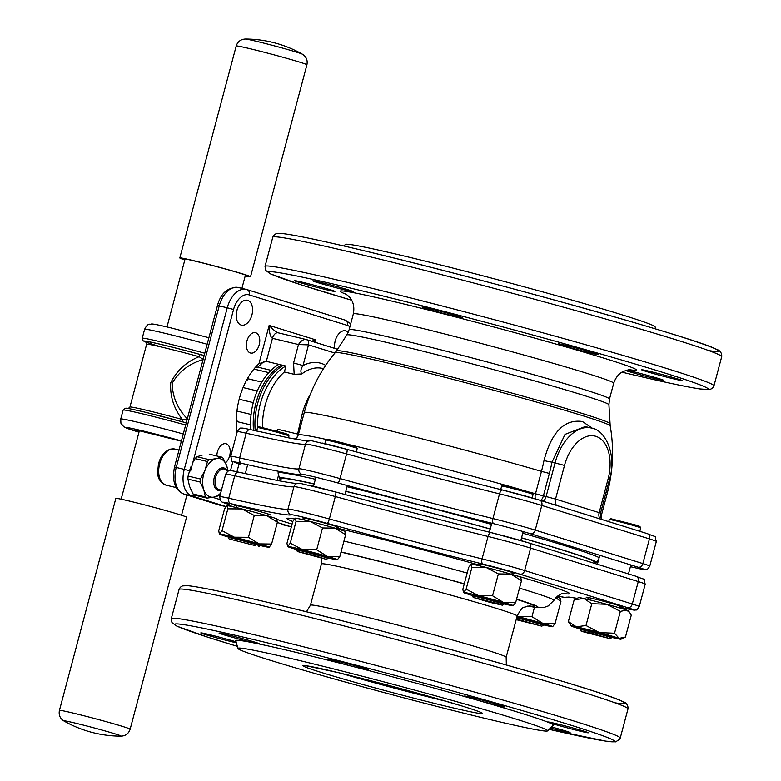 <?xml version="1.0" encoding="UTF-8"?>
<svg xmlns="http://www.w3.org/2000/svg" width="781" height="781" viewBox="0 0 781 781"><rect width="100%" height="100%" fill="white"/><g stroke="black" fill="none" stroke-linecap="round" stroke-linejoin="round"><path stroke-width="1.17" d="M257.554 390.295L256.812 392.033M251.238 413.12L250.984 415.375M264.115 361.281L257.798 367.138L255.309 367.431M237.063 420.588L236.321 420.412M271.027 370.311L257.798 367.138M268.791 372.615L253.932 369.052M247.841 379.937L246.835 379.693M256.929 390.881L243.076 387.561M253.269 402.625L239.171 399.247M250.681 414.35L236.936 411.05M203.431 359.494C189.617 363.38 179.21 371.268 172.21 383.168C172.386 396.816 177.512 408.785 187.577 419.094M161.189 346.94A48.773 1.572 14.9 0 1 163.522 345.046A48.773 1.572 14.9 0 1 200.102 354.457L199.126 356.683A46.46 1.494 -165.1 0 0 164.283 347.711A46.46 1.494 -165.1 0 0 146.643 344.245L145.842 341.902M182.119 421.711L182.403 419.495C173.772 408.483 169.887 396.231 170.746 382.749C176.799 370.555 186.259 361.867 199.126 356.683L203.245 359.397M200.102 354.457L203.372 355.316A49.935 1.601 -165.1 0 0 162.839 344.841A49.935 1.601 -165.1 0 0 146.223 342.254L142.894 340.623L142.22 338.261A52.259 1.679 14.9 0 1 162.067 342.166A52.259 1.679 14.9 0 1 204.778 353.217M146.643 344.245L129.929 407.057A46.46 1.494 14.9 0 1 147.57 410.533A46.46 1.494 14.9 0 1 182.403 419.495L187.362 419.104M186.327 422.541A2.323 1.386 -75 0 1 185.595 422.658L185.468 422.619A2.323 1.289 103.7 0 0 186.376 422.365M185.605 422.658L144.875 412.124C120.625 406.51 127.196 408.639 124.872 408.336L123.125 410.054L120.733 419.026A52.259 1.679 14.9 0 1 140.58 422.931A52.259 1.679 14.9 0 1 183.281 433.982M204.066 355.863A2.323 1.386 102 0 0 203.49 355.345L203.372 355.316A2.323 1.289 103.7 0 1 204.017 356.068M283.239 365.391A51.624 31.67 103.5 0 0 264.193 386.536A51.624 31.67 103.5 0 0 255.231 430.731M285.866 366.016A51.624 31.67 103.5 0 0 266.819 387.161A51.624 31.67 103.5 0 0 257.603 427.578A16.255 0.527 -165.1 0 0 257.564 427.607L256.646 431.044M253.532 430.341A51.624 31.67 -76.5 0 1 281.541 364.981M250.906 429.745A51.624 31.67 -76.5 0 1 278.915 364.356M120.909 736.141A29.668 0.957 -165.1 0 0 106.929 731.446A29.668 0.957 -165.1 0 0 67.713 721.38A29.668 0.957 -165.1 0 0 63.993 721A116.135 116.135 0 0 0 120.909 736.141C125.556 735.946 128.631 733.623 130.144 729.19A36.58 1.171 -165.1 0 0 104.156 721.097A36.58 1.171 -165.1 0 0 64.247 711.052A36.58 1.171 -165.1 0 0 59.434 710.378C58.536 714.976 60.059 718.52 63.993 721M130.144 729.19L186.542 517.237A36.58 1.171 -165.1 0 0 160.554 509.144A36.58 1.171 -165.1 0 0 120.645 499.098A36.58 1.171 -165.1 0 0 115.832 498.424L59.434 710.378M245.449 39.05A29.668 0.957 14.9 0 1 265.149 43.472A29.668 0.957 14.9 0 1 301.183 53.694A29.668 0.957 14.9 0 1 302.354 54.192A116.135 116.135 0 0 0 245.449 39.05C240.802 39.245 237.717 41.569 236.213 46.001A36.58 1.171 14.9 0 1 266.272 52.796A36.58 1.171 14.9 0 1 305.244 63.993A36.58 1.171 14.9 0 1 306.913 64.813C307.812 60.215 306.289 56.671 302.354 54.192M184.824 259.917A36.58 1.171 14.9 0 1 181.485 258.784A36.58 1.171 14.9 0 1 179.815 257.955A36.58 1.171 14.9 0 1 209.874 264.749A36.58 1.171 14.9 0 1 248.846 275.947A36.58 1.171 14.9 0 1 250.525 276.767A36.58 1.171 14.9 0 1 245.205 275.986M184.872 259.731A33.817 1.084 14.9 0 1 184.033 259.429A33.817 1.084 14.9 0 1 182.5 258.648A33.817 1.084 14.9 0 1 210.577 265.023A33.817 1.084 14.9 0 1 246.298 275.293A33.817 1.084 14.9 0 1 247.85 276.035A33.817 1.084 14.9 0 1 245.254 275.8M543.508 624.331A16.596 0.537 -165.1 0 0 543.859 624.312A16.596 0.537 -165.1 0 0 521.444 617.839A16.596 0.537 -165.1 0 0 516.954 616.746M543.371 624.849A25.812 0.83 -165.1 0 0 552.606 626.733A25.812 0.83 -165.1 0 0 552.733 626.713A25.812 0.83 -165.1 0 0 542.678 623.306A25.812 0.83 -165.1 0 0 517.901 616.619A25.812 0.83 -165.1 0 0 517.042 616.404M556.58 596.977A25.812 0.83 14.9 0 1 560.27 598.383L560.475 598.666M560.123 598.471L560.914 601.614L555.896 597.66M552.606 626.733L555.096 623.472L560.914 601.614M555.096 623.472L542.678 623.306L531.959 616.726L534.487 607.227M531.959 616.726L517.051 616.394M328.225 557.409A16.596 0.537 -165.1 0 0 328.576 557.39A16.596 0.537 -165.1 0 0 306.162 550.927A16.596 0.537 -165.1 0 0 296.507 548.858A16.596 0.537 -165.1 0 0 296.8 549.043M328.088 557.927A25.812 0.83 -165.1 0 0 337.324 559.811A25.812 0.83 -165.1 0 0 337.46 559.792A25.812 0.83 -165.1 0 0 327.395 556.384A25.812 0.83 -165.1 0 0 302.618 549.697A25.812 0.83 -165.1 0 0 287.759 546.436A25.812 0.83 -165.1 0 0 287.613 546.524A25.812 0.83 -165.1 0 0 296.663 549.57M295.13 518.213A25.812 0.83 14.9 0 1 295.15 518.193A25.812 0.83 14.9 0 1 295.286 518.174A25.812 0.83 14.9 0 1 310.135 521.435A25.812 0.83 14.9 0 1 334.922 528.122A25.812 0.83 14.9 0 1 344.997 531.461L345.202 531.754M337.324 559.811L339.823 556.55L327.395 556.384L316.686 549.804L302.618 549.697L290.259 543.176L296.077 521.327L295.15 518.193M295.286 518.174L292.787 521.435L286.969 543.293L287.613 546.524M290.259 543.176L287.759 546.436M344.841 531.549L345.632 534.692L334.922 528.122L322.494 527.956L310.135 521.435L296.077 521.327M339.823 556.55L345.632 534.692M316.686 549.804L322.494 527.956M611.738 636.827A16.596 0.537 -165.1 0 0 612.089 636.808A16.596 0.537 -165.1 0 0 598.207 632.571A16.596 0.537 -165.1 0 0 580.019 628.275A16.596 0.537 -165.1 0 0 580.312 628.471M580.176 628.988A25.812 0.83 14.9 0 1 572.961 626.733A25.812 0.83 -165.1 0 1 571.116 625.942L568.363 621.617L574.181 599.769L578.653 597.621A25.812 0.83 14.9 0 1 583.846 598.51A25.812 0.83 14.9 0 1 606.935 604.328A25.812 0.83 14.9 0 1 626.655 610.088A25.812 0.83 14.9 0 1 628.5 610.879L629.818 612.734L626.655 610.088L620.348 611.386L606.935 604.328L591.813 603.674L583.846 598.51L574.181 599.769M611.601 637.345A25.812 0.83 -165.1 0 0 615.779 638.311A25.812 0.83 -165.1 0 0 620.963 639.209A25.812 0.83 -165.1 0 0 619.138 638.36A25.812 0.83 -165.1 0 0 599.408 632.59A25.812 0.83 -165.1 0 0 576.329 626.782A25.812 0.83 -165.1 0 0 571.116 625.942M629.818 612.734L631.263 615.203L625.444 637.062L619.138 638.36L614.53 633.245L599.408 632.59L585.994 625.522L591.813 603.674M585.994 625.522L576.329 626.782L568.363 621.617M614.53 633.245L620.348 611.386M504.096 603.371A16.596 0.537 -165.1 0 0 504.448 603.352A16.596 0.537 -165.1 0 0 482.033 596.879A16.596 0.537 -165.1 0 0 472.378 594.819A16.596 0.537 -165.1 0 0 472.671 595.005M503.96 603.889A25.812 0.83 -165.1 0 0 513.195 605.773A25.812 0.83 -165.1 0 0 513.332 605.744A25.812 0.83 -165.1 0 0 503.267 602.346A25.812 0.83 -165.1 0 0 478.489 595.659A25.812 0.83 -165.1 0 0 463.631 592.398A25.812 0.83 -165.1 0 0 463.475 592.486A25.812 0.83 -165.1 0 0 472.534 595.532M513.195 605.773L515.685 602.512L503.267 602.346L492.547 595.766L478.489 595.659L466.13 589.138L471.939 567.289L471.011 564.155A25.812 0.83 14.9 0 1 471.011 564.155A25.812 0.83 14.9 0 1 471.148 564.136A25.812 0.83 14.9 0 1 486.007 567.397A25.812 0.83 14.9 0 1 510.784 574.084A25.812 0.83 14.9 0 1 520.868 577.423L521.073 577.706M471.148 564.136L468.649 567.397L462.84 589.255L463.475 592.486M466.13 589.138L463.631 592.398M520.712 577.501L521.503 580.654L510.784 574.084L498.366 573.918L486.007 567.397L471.939 567.289M515.685 602.512L521.503 580.654M492.547 595.766L498.366 573.918M259.995 544.913A16.596 0.537 -165.1 0 0 260.346 544.894A16.596 0.537 -165.1 0 0 237.932 538.421A16.596 0.537 -165.1 0 0 228.277 536.362A16.596 0.537 -165.1 0 0 228.569 536.547M259.858 545.431A25.812 0.83 -165.1 0 0 269.094 547.315A25.812 0.83 -165.1 0 0 269.23 547.286A25.812 0.83 -165.1 0 0 259.175 543.888A25.812 0.83 -165.1 0 0 234.388 537.201A25.812 0.83 -165.1 0 0 219.529 533.94A25.812 0.83 -165.1 0 0 219.383 534.028A25.812 0.83 -165.1 0 0 228.433 537.064M226.9 505.707A25.812 0.83 14.9 0 1 226.92 505.697A25.812 0.83 14.9 0 1 227.056 505.678A25.812 0.83 14.9 0 1 241.905 508.939A25.812 0.83 14.9 0 1 266.692 515.616A25.812 0.83 14.9 0 1 276.767 518.965L276.972 519.248M269.094 547.315L271.593 544.045L259.175 543.888L248.456 537.308L234.388 537.201L222.029 530.68L227.847 508.831L226.92 505.697M227.056 505.678L224.557 508.939L218.739 530.787L219.383 534.028M222.029 530.68L219.529 533.94M276.62 519.043L277.411 522.196L266.692 515.616L254.264 515.46L241.905 508.939L227.847 508.831M271.593 544.045L277.411 522.196M248.456 537.308L254.264 515.46M227.466 471.597A10.68 6.551 103.5 0 0 222.507 469.01A10.68 6.551 103.5 0 0 215.058 480.803A10.68 6.551 103.5 0 0 221.228 489.824A10.68 6.551 103.5 0 0 221.56 489.746M221.413 490.273A11.617 7.127 -76.5 0 1 220.457 490.566A11.617 7.127 -76.5 0 1 218.446 490.536A11.617 7.127 -76.5 0 1 213.916 479.173A11.617 7.127 -76.5 0 1 221.853 467.926A11.617 7.127 -76.5 0 1 223.854 467.956A11.617 7.127 -76.5 0 1 227.613 471.499M202.123 455.196L196.988 456.719L209.298 459.667L216.396 458.613A19.74 12.115 -76.5 0 1 226.734 465.925L223.171 458.252A21.946 13.462 103.5 0 0 222.38 457.617A21.946 13.462 103.5 0 0 221.531 457.09L209.22 454.142M220.281 494.558A21.946 13.462 103.5 0 1 219.276 495.535L214.14 497.058A19.74 12.115 -76.5 0 1 207.99 495.808A19.74 12.115 -76.5 0 1 203.792 489.746L200.229 482.062L187.918 479.114L189.529 486.329L193.083 494.002L205.403 496.95L203.792 489.746A19.74 12.115 -76.5 0 1 204.925 470.513L207.482 461.551L195.162 458.603L192.839 462.489M205.403 496.95A21.946 13.462 103.5 0 0 206.204 497.585A21.946 13.462 103.5 0 0 207.043 498.112L194.723 495.164A21.946 13.462 -76.5 0 1 193.083 494.002M220.672 493.065A19.74 12.115 -76.5 0 1 214.14 497.058L207.043 498.112M227.827 471.363A19.74 12.115 -76.5 0 0 226.734 465.925L228.091 471.216M190.652 467.097L188.094 476.068L200.414 479.017L204.925 470.513A19.74 12.115 -76.5 0 1 216.396 458.613L221.531 457.09M209.298 459.667A21.946 13.462 103.5 0 0 207.482 461.551M200.414 479.017A21.946 13.462 103.5 0 0 200.229 482.062M187.918 479.114A21.946 13.462 -76.5 0 1 188.094 476.068M195.162 458.603A21.946 13.462 -76.5 0 1 196.988 456.719M237.024 421.623L250.613 424.874M248.397 378.873L261.801 382.085M237.131 309.608A12.779 7.839 -76.5 0 1 236.741 311.394A12.779 7.839 -76.5 0 1 236.526 312.146M236.916 310.36A12.779 7.839 -76.5 0 1 247.382 300.265A12.779 7.839 -76.5 0 1 251.902 315.026A12.779 7.839 -76.5 0 1 241.427 325.111A12.779 7.839 -76.5 0 1 236.916 310.36M246.933 340.955A10.456 6.414 -76.5 0 1 255.504 332.696A10.456 6.414 -76.5 0 1 259.204 344.772A10.456 6.414 -76.5 0 1 250.633 353.032A10.456 6.414 -76.5 0 1 246.933 340.955M335.4 340.155A12.779 7.839 -76.5 0 1 335.01 341.941A12.779 7.839 -76.5 0 1 334.795 342.693M334.649 348.365A12.779 7.839 -76.5 0 1 335.186 340.906A12.779 7.839 -76.5 0 1 345.651 330.812A12.779 7.839 -76.5 0 1 348.209 332.325M216.825 455.958A10.456 6.414 -76.5 0 1 217.391 452.004A10.456 6.414 -76.5 0 1 225.953 443.745A10.456 6.414 -76.5 0 1 229.653 455.821A10.456 6.414 -76.5 0 1 225.494 462.801M302.462 282.253A20.902 0.674 14.9 0 1 323.764 287.838A20.902 0.674 14.9 0 1 334.932 291.44A20.902 0.674 14.9 0 1 326.995 289.878A20.902 0.674 14.9 0 1 305.693 284.284A20.902 0.674 14.9 0 1 294.525 280.691A20.902 0.674 14.9 0 1 302.462 282.253M320.708 282.41A20.902 0.674 14.9 0 1 342.01 288.004A20.902 0.674 14.9 0 1 353.178 291.596A20.902 0.674 14.9 0 1 345.241 290.034A20.902 0.674 14.9 0 1 323.939 284.44A20.902 0.674 14.9 0 1 312.771 280.848A20.902 0.674 14.9 0 1 320.708 282.41M429.94 308.573A20.902 0.674 14.9 0 1 451.233 314.157A20.902 0.674 14.9 0 1 462.401 317.76A20.902 0.674 14.9 0 1 454.464 316.198A20.902 0.674 14.9 0 1 433.172 310.604A20.902 0.674 14.9 0 1 422.004 307.011A20.902 0.674 14.9 0 1 429.94 308.573M566.166 345.407A20.902 0.674 14.9 0 1 587.458 351.001A20.902 0.674 14.9 0 1 598.627 354.594A20.902 0.674 14.9 0 1 590.69 353.032A20.902 0.674 14.9 0 1 569.398 347.438A20.902 0.674 14.9 0 1 558.23 343.845A20.902 0.674 14.9 0 1 566.166 345.407M649.597 371.336A20.902 0.674 14.9 0 1 670.889 376.93A20.902 0.674 14.9 0 1 682.057 380.523A20.902 0.674 14.9 0 1 674.12 378.961A20.902 0.674 14.9 0 1 652.818 373.377A20.902 0.674 14.9 0 1 641.65 369.774A20.902 0.674 14.9 0 1 649.597 371.336M626.86 370.145A20.902 0.674 14.9 0 1 631.351 371.18A20.902 0.674 14.9 0 1 652.643 376.774A20.902 0.674 14.9 0 1 663.811 380.367A20.902 0.674 14.9 0 1 655.874 378.805A20.902 0.674 14.9 0 1 625.591 370.516M237.121 432.166A55.744 34.198 -76.5 0 1 258.97 363.663L269.152 325.394C272.764 329.426 275.83 331.915 278.339 332.852L305.791 339.423M306.132 339.51A4.647 3.661 107.3 0 1 306.318 339.559L306.132 339.51C303.448 339.149 300.89 340.819 298.469 344.538L272.452 338.31L266.331 361.339L258.97 363.663M266.331 361.339L285.953 366.045L284.372 371.971L294.164 374.314L293.568 362.97L298.469 344.538L308.505 344.851L303.008 365.528C300.695 368.905 300.285 371.717 301.769 373.943L294.164 374.314M276.474 430.946L277.792 429.296A6.97 4.276 -76.5 0 1 277.606 431.258M297.034 437.477A6.97 4.276 103.5 0 0 297.219 436.833A6.97 4.276 103.5 0 0 297.6 434.041L302.188 413.959A51.097 31.347 -76.5 0 1 310.282 394.415M314.138 483.898A163.932 5.272 -165.1 0 0 279.432 478.128A163.932 5.272 -165.1 0 0 280.848 479.183M315.368 479.27A166.617 5.36 -165.1 0 0 278.036 472.954L279.432 478.128M630.755 369.686C630.14 369.315 627.641 369.911 623.267 371.473C622.642 371.756 616.853 374.021 613.71 383.198L609.502 398.984L608.916 404.714L610.195 425.821A142.298 4.579 -165.1 0 0 581.962 415.472A142.298 4.579 -165.1 0 0 389.202 363.35A142.298 4.579 -165.1 0 0 335.195 352.651A156.786 156.786 0 0 0 304.248 412.563L298.274 434.997A156.786 5.037 14.9 0 1 326.731 439.557M655.679 328.957L655.113 326.849A160.271 5.155 -165.1 0 0 568.197 299.006A160.271 5.155 -165.1 0 0 406.218 256.51A160.271 5.155 -165.1 0 0 345.397 244.443L343.855 245.986M564.497 465.427L555.535 499.079L599.144 512.639L608.096 478.987A37.166 22.795 103.5 0 0 595.844 436.315A37.166 22.795 103.5 0 0 564.497 465.427L552.011 462.147A155.575 122.763 107.3 0 1 549.355 473.442L543.391 495.876L546.104 496.531L555.057 462.879A44.136 27.071 -76.5 0 1 591.217 428.008L585.203 426.563L565.005 434.392L552.011 462.147A6.97 0.547 11.5 0 1 543.996 460.536C551.611 431.952 564.419 418.948 582.421 421.515L592.467 428.349M284.372 371.971A51.097 31.347 103.5 0 0 265.228 405.105A51.097 31.347 103.5 0 0 262.504 427.402M278.251 476.332L279.012 476.566M599.154 557.663A166.617 5.36 -165.1 0 0 522.762 533.208M491.464 524.383A166.617 5.36 -165.1 0 0 347.047 486.69M278.339 332.852A6.97 4.276 103.5 0 0 278.163 332.804L278.163 332.804A6.97 4.276 103.5 0 0 272.452 338.31C270.324 337.031 269.22 332.726 269.152 325.394L315.475 339.794L314.323 342.049M535.366 498.864A6.97 3.885 106.1 0 1 535.493 493.787L541.458 471.353A156.786 5.037 -165.1 0 0 363.79 424.288A156.786 5.037 -165.1 0 0 304.248 412.563M594.468 562.632A163.932 5.272 -165.1 0 0 596.215 562.418A163.932 5.272 -165.1 0 0 521.542 537.797M490.243 528.962A163.932 5.272 -165.1 0 0 345.827 491.278M225.943 506.644L219.334 505.063A4.647 3.661 107.3 0 1 219.149 505.004A4.647 3.661 107.3 0 1 218.973 504.946M231.254 505.209A4.647 3.661 107.3 0 1 230.317 506.205M311.678 341.229L315.475 339.794L314.831 342.205M325.687 365.332A55.744 34.198 -76.5 0 0 303.008 365.528L293.568 362.97M304.873 518.721A18.578 0.596 14.9 0 1 302.706 517.842A18.578 0.596 14.9 0 1 309.764 519.228A18.578 0.596 14.9 0 1 328.694 524.197A18.578 0.596 14.9 0 1 338.622 527.4A18.578 0.596 14.9 0 1 336.299 527.077M480.745 564.673A18.578 0.596 14.9 0 1 478.568 563.804A18.578 0.596 14.9 0 1 485.626 565.19A18.578 0.596 14.9 0 1 504.555 570.159A18.578 0.596 14.9 0 1 514.484 573.352A18.578 0.596 14.9 0 1 512.17 573.039M588.376 598.139A18.578 0.596 14.9 0 1 586.209 597.26A18.578 0.596 14.9 0 1 593.267 598.646A18.578 0.596 14.9 0 1 612.197 603.615A18.578 0.596 14.9 0 1 622.125 606.817A18.578 0.596 14.9 0 1 619.802 606.495M236.643 506.215A18.578 0.596 14.9 0 1 234.476 505.336A18.578 0.596 14.9 0 1 241.534 506.732A18.578 0.596 14.9 0 1 260.464 511.701A18.578 0.596 14.9 0 1 270.392 514.894A18.578 0.596 14.9 0 1 268.068 514.581M236.116 641.845A20.902 0.674 -165.1 0 0 208.742 634.475A20.902 0.674 -165.1 0 0 200.805 632.913A20.902 0.674 -165.1 0 0 211.973 636.515A20.902 0.674 -165.1 0 0 233.275 642.099A20.902 0.674 -165.1 0 0 236.379 642.831M550.41 728.048A20.902 0.674 -165.1 0 0 562.154 731.036A20.902 0.674 -165.1 0 0 570.091 732.598A20.902 0.674 -165.1 0 0 551.503 726.955M580.4 731.192A20.902 0.674 -165.1 0 0 588.337 732.754A20.902 0.674 -165.1 0 0 577.169 729.161A20.902 0.674 -165.1 0 0 555.877 723.567A20.902 0.674 -165.1 0 0 547.93 722.005A20.902 0.674 -165.1 0 0 559.098 725.598A20.902 0.674 -165.1 0 0 580.4 731.192M496.97 705.253A20.902 0.674 -165.1 0 0 504.907 706.825A20.902 0.674 -165.1 0 0 493.738 703.222A20.902 0.674 -165.1 0 0 472.446 697.638A20.902 0.674 -165.1 0 0 464.51 696.066A20.902 0.674 -165.1 0 0 475.678 699.669A20.902 0.674 -165.1 0 0 496.97 705.253M360.744 668.419A20.902 0.674 -165.1 0 0 368.681 669.981A20.902 0.674 -165.1 0 0 357.513 666.388A20.902 0.674 -165.1 0 0 336.22 660.794A20.902 0.674 -165.1 0 0 328.284 659.232A20.902 0.674 -165.1 0 0 339.452 662.835A20.902 0.674 -165.1 0 0 360.744 668.419M251.511 642.265A20.902 0.674 -165.1 0 0 259.458 643.827A20.902 0.674 -165.1 0 0 248.29 640.225A20.902 0.674 -165.1 0 0 226.988 634.641A20.902 0.674 -165.1 0 0 219.051 633.079A20.902 0.674 -165.1 0 0 230.219 636.671A20.902 0.674 -165.1 0 0 251.511 642.265M298.772 660.345A160.271 5.155 -165.1 0 0 237.902 648.455A160.271 5.155 -165.1 0 0 324.818 676.297A160.271 5.155 -165.1 0 0 486.797 718.793A160.271 5.155 -165.1 0 0 547.608 730.86A160.271 5.155 -165.1 0 0 463.318 703.564A160.271 5.155 -165.1 0 0 298.772 660.345M547.608 730.86L553.29 725.168A164.293 5.282 -165.1 0 0 466.882 697.189A164.293 5.282 -165.1 0 0 298.196 652.877A164.293 5.282 -165.1 0 0 235.803 640.693L237.902 648.455M314.108 484.025A161.433 5.194 -165.1 0 0 281.97 478.528L278.3 480.657M594.966 563.501L593.814 561.51A161.433 5.194 -165.1 0 0 521.523 537.884M490.224 529.04A161.433 5.194 -165.1 0 0 345.798 491.376M516.182 619.655L541.809 626.157L516.339 619.04M516.651 617.859A16.255 0.527 14.9 0 1 533.755 622.301A16.255 0.527 14.9 0 1 543.244 625.327A16.255 0.527 14.9 0 1 543.225 625.337L543.556 624.126M584.11 632.063L610.039 638.663L590.436 632.961L580.869 630.902L584.11 632.063M580.361 628.266L580.049 629.466A16.255 0.527 14.9 0 1 580.049 629.466A16.255 0.527 14.9 0 1 590.582 631.761A16.255 0.527 14.9 0 1 607.979 636.554A16.255 0.527 14.9 0 1 611.474 637.823A16.255 0.527 14.9 0 1 611.455 637.843L610.039 638.663M609.307 519.521L610.732 518.691L636.652 525.291L639.893 526.453L640.713 527.878A16.255 0.527 -165.1 0 0 637.228 526.619A16.255 0.527 -165.1 0 0 620.075 521.884A16.255 0.527 -165.1 0 0 609.307 519.521A16.255 0.527 -165.1 0 0 609.297 519.531L608.731 521.64M639.815 531.295L640.723 527.897A16.255 0.527 -165.1 0 0 640.713 527.878M490.087 602.405L502.398 605.197L497.526 603.508L473.237 597.436L490.087 602.405M472.73 594.8L472.407 596.001A16.255 0.527 14.9 0 1 472.407 596.001A16.255 0.527 14.9 0 1 485.675 598.998A16.255 0.527 14.9 0 1 503.833 604.367A16.255 0.527 14.9 0 1 503.823 604.377L502.398 605.197M501.666 486.055L503.091 485.235L515.401 488.027L532.251 492.996L533.081 494.412A16.255 0.527 -165.1 0 0 533.081 494.412A16.255 0.527 -165.1 0 0 514.923 489.072A16.255 0.527 -165.1 0 0 501.666 486.055A16.255 0.527 -165.1 0 0 501.656 486.075L500.728 489.56M325.57 559.147L314.909 555.642L297.366 551.484L325.57 559.147M297.366 551.484L296.546 550.058A16.255 0.527 14.9 0 1 296.536 550.039A16.255 0.527 14.9 0 1 297.59 550.127A16.255 0.527 14.9 0 1 315.192 554.471A16.255 0.527 14.9 0 1 327.961 558.405A16.255 0.527 14.9 0 1 327.952 558.415L326.526 559.245M325.804 440.094L328.186 439.371L344.294 443.335L356.39 447.035L357.21 448.45A16.255 0.527 -165.1 0 0 344.187 444.477A16.255 0.527 -165.1 0 0 326.839 440.201A16.255 0.527 -165.1 0 0 325.804 440.094A16.255 0.527 -165.1 0 0 325.784 440.113L324.857 443.608M356.302 451.906L357.21 448.47A16.255 0.527 -165.1 0 0 357.21 448.45M255.075 545.548L229.136 538.978L255.075 545.548M229.136 538.978L228.316 537.562A16.255 0.527 14.9 0 1 228.306 537.543A16.255 0.527 14.9 0 1 238.849 539.837A16.255 0.527 14.9 0 1 256.246 544.63A16.255 0.527 14.9 0 1 259.731 545.899A16.255 0.527 14.9 0 1 259.722 545.919L260.053 544.699M258.989 426.777L284.919 433.367L288.16 434.539L288.98 435.954A16.255 0.527 -165.1 0 0 285.495 434.705A16.255 0.527 -165.1 0 0 268.342 429.97A16.255 0.527 -165.1 0 0 257.574 427.597L258.989 426.777M288.492 437.829L288.98 435.974A16.255 0.527 -165.1 0 0 288.98 435.954M139.106 431.737A36.356 1.171 14.9 0 1 148.126 432.567A36.356 1.171 14.9 0 1 181.358 441.226L135.982 429.931M181.436 440.933A45.298 1.455 -165.1 0 0 142.874 430.936A45.298 1.455 -165.1 0 0 138.989 432.186L123.808 426.836L120.909 423.214L120.733 419.026M185.673 425.001A52.259 1.679 -165.1 0 0 142.972 413.959A52.259 1.679 -165.1 0 0 123.125 410.054M144.924 412.143A49.935 1.601 14.9 0 1 185.468 422.619M207.16 344.236A52.259 1.679 -165.1 0 0 164.459 333.194A52.259 1.679 -165.1 0 0 144.612 329.289L142.22 338.261M166.255 485.206C155.39 479.915 157.791 472.827 158.397 464.246C160.554 455.967 164.732 450.891 170.941 449.016L174.905 449.065A18.578 11.403 103.5 0 0 171.693 449.026A18.578 11.403 103.5 0 0 159.002 467.009A18.578 11.403 103.5 0 0 166.255 485.206L176.145 487.578M622.008 372.156A227.632 7.322 -165.1 0 0 663.04 372.449A227.632 7.322 -165.1 0 0 354.769 289.097A227.632 7.322 -165.1 0 0 351.606 300.207L301.378 284.928L270.587 273.926L265.657 270.363L265.023 266.399A232.279 7.468 14.9 0 1 353.237 283.767A232.279 7.468 14.9 0 1 589.85 345.885A232.279 7.468 14.9 0 1 713.951 385.843L721.712 356.683A232.279 7.468 -165.1 0 0 597.611 316.715A232.279 7.468 -165.1 0 0 360.998 254.596A232.279 7.468 -165.1 0 0 272.784 237.229C273.565 235.384 274.766 234.193 276.396 233.665L281.365 233.46C292.846 234.544 320.659 240.363 364.805 250.926C487.803 280.125 696.73 338.407 716.392 349.263C721.019 350.62 721.976 354.213 721.712 356.683M322.651 443.081A30.195 0.966 14.9 0 1 346.784 449.309A4.647 0.986 -74.7 0 1 346.813 449.319A4.647 0.986 -74.7 0 1 346.579 453.907A34.842 1.123 -165.1 0 0 318.726 446.712A34.842 1.123 -165.1 0 0 305.527 444.077L298.957 468.756A34.842 1.123 14.9 0 1 312.166 471.392A34.842 1.123 14.9 0 1 340.008 478.587A232.279 7.468 -165.1 0 0 492.938 518.555A34.842 1.123 14.9 0 1 535.229 530.114L642.861 563.579A34.842 1.123 14.9 0 1 649.772 566.127L656.343 541.448A34.842 1.123 -165.1 0 0 649.431 538.9L642.861 563.579A4.647 3.661 107.3 0 1 638.106 567.211L530.465 533.745A30.195 0.966 -165.1 0 0 493.817 523.729A236.916 7.615 14.9 0 1 337.831 482.961A30.195 0.966 -165.1 0 0 302.257 474.438A236.916 7.615 14.9 0 1 241.739 463.358A30.195 0.966 -165.1 0 0 239.982 464.178L239.796 464.129A4.647 3.661 -72.7 0 0 239.982 464.178M539.788 500.211L647.058 533.56A4.647 3.661 -72.7 0 1 647.244 533.608A4.647 3.661 -72.7 0 1 649.431 538.9L541.789 505.434A34.842 1.123 -165.1 0 0 499.508 493.875A232.279 7.468 14.9 0 1 346.579 453.907L340.008 478.587A4.647 0.986 105.3 0 1 337.831 482.961M609.941 423.644A141.488 4.549 -165.1 0 0 533.706 399.169A141.488 4.549 -165.1 0 0 390.207 361.505A141.488 4.549 -165.1 0 0 336.494 350.884L335.195 352.651M608.916 404.714A135.63 4.364 -165.1 0 0 535.834 381.255A135.63 4.364 -165.1 0 0 398.281 345.153A135.63 4.364 -165.1 0 0 346.793 334.971L336.494 350.884M609.502 398.984A134.722 4.335 -165.1 0 0 537.533 375.798A134.722 4.335 -165.1 0 0 400.292 339.774A134.722 4.335 -165.1 0 0 349.127 329.699L346.793 334.971M613.71 383.198A134.722 4.335 -165.1 0 0 541.731 360.021A134.722 4.335 -165.1 0 0 404.49 323.988A134.722 4.335 -165.1 0 0 353.324 313.913L349.127 329.699M629.662 369.706A153.301 4.93 -165.1 0 0 573.313 349.029A153.301 4.93 -165.1 0 0 398.369 302.657A153.301 4.93 -165.1 0 0 346.188 294.281M348.638 444.545A156.786 5.037 14.9 0 1 357.815 446.722A156.786 5.037 14.9 0 1 514.63 487.832M531.373 492.596A156.786 5.037 14.9 0 1 535.493 493.787L543.391 495.876A6.97 4.276 -76.5 0 1 540.677 500.484M549.355 473.442L541.458 471.353A148.956 117.54 -72.7 0 0 543.996 460.536M277.792 429.296L297.6 434.041M323.51 368.661L322.416 368.398A51.097 31.347 103.5 0 0 301.769 373.943M630.404 566.684A236.916 7.615 14.9 0 1 636.349 568.031A30.195 0.966 -165.1 0 0 638.106 567.211M239.045 463.894L236.946 471.773M230.493 470.67L232.904 461.591M610.195 425.821A156.786 156.786 0 0 1 607.276 493.192A156.786 5.037 -165.1 0 0 606.095 492.186M600.296 514.708A156.786 5.037 14.9 0 1 601.302 515.626L607.276 493.192M346.842 449.329A236.916 7.615 -165.1 0 0 502.613 490.038M502.769 490.077A30.195 0.966 14.9 0 1 539.417 500.094A4.647 3.661 -72.7 0 1 539.603 500.143L502.691 490.048A4.647 2.177 -76.1 0 1 502.769 490.077M364.912 250.965A227.632 7.322 14.9 0 1 624.087 319.644A227.632 7.322 14.9 0 1 708.777 350.591M247.226 289.683L344.958 320.064A4.647 3.661 -72.7 0 1 345.143 320.112L247.04 289.624A4.647 3.661 -72.7 0 0 246.855 289.566A23.225 14.253 -76.5 0 0 246.298 289.419L238.273 287.496A23.225 14.253 103.5 0 0 219.236 305.849L176.252 467.38A23.225 14.253 103.5 0 0 183.906 494.051L219.334 505.063M226.002 506.557L191.941 495.974A23.225 14.253 -76.5 0 1 184.277 469.303L227.261 307.773L217.469 305.498C220.798 293.148 227.74 287.144 238.273 287.496M233.558 309.471L227.261 307.773A23.225 14.253 -76.5 0 1 246.298 289.419L247.04 289.624A4.647 3.661 -72.7 0 1 249.227 294.906A18.578 11.403 103.5 0 0 233.558 309.471L190.574 471.002M189.392 470.65L174.485 467.028L217.469 305.498M194.889 495.203A4.647 3.661 107.3 0 1 191.941 495.974L183.906 494.051A4.647 3.661 107.3 0 1 183.72 493.992A4.647 3.661 107.3 0 1 183.369 493.856M291.362 526.775L290.6 526.619A23.225 14.253 -76.5 0 1 290.034 526.462L282.009 524.539A23.225 14.253 103.5 0 0 282.566 524.695L281.824 524.49A4.647 3.661 -72.7 0 0 282.009 524.539L281.824 524.49A4.647 3.661 -72.7 0 1 281.648 524.432M291.45 526.462A4.647 3.661 -72.7 0 1 290.034 526.462L277.323 522.509M349.898 326.809A18.578 11.403 103.5 0 0 347.33 325.404L249.227 294.906M212.754 497.331L219.91 499.557M303.77 414.33A18.578 0.596 14.9 0 1 302.188 413.959M493.817 523.729A4.647 2.177 103.9 0 1 492.938 518.555L499.508 493.875A4.647 2.177 -76.1 0 1 502.691 490.048C453.117 477.738 401.161 464.158 346.813 449.319L311.365 440.679L307.899 441.138A4.647 4.637 -117 0 0 305.527 444.077A232.279 7.468 14.9 0 1 246.2 433.211L239.63 457.891A232.279 7.468 -165.1 0 0 298.957 468.756A4.647 4.637 63 0 0 302.257 474.438M308.778 440.835C309.042 440.621 310.887 441.997 288.745 437.877L250.535 429.657A4.647 3.436 -77.1 0 0 246.2 433.211A34.842 1.123 -165.1 0 0 237.268 431.61L230.698 456.289A34.842 1.123 14.9 0 1 239.63 457.891A4.647 3.436 102.9 0 0 241.739 463.358M656.343 541.448C653.707 533.979 659.554 538.812 647.244 533.608L539.603 500.143A4.647 3.661 -72.7 0 1 541.789 505.434L535.229 530.114A4.647 3.661 107.3 0 1 530.465 533.745M306.503 339.628L337.538 349.273L306.318 339.559A4.647 3.661 107.3 0 1 308.505 344.851L334.864 353.041M278.163 332.804L305.967 339.462M600.159 518.975A6.97 5.496 107.3 0 1 599.144 512.639L600.521 513.146L600.892 517.774L602.053 519.56M556.55 505.414A6.97 5.496 107.3 0 1 555.535 499.079L546.104 496.531A6.97 4.276 -76.5 0 1 543.215 501.275M608.096 478.987L609.473 479.495L600.521 513.146M237.268 431.61C239.074 428.789 240.284 427.646 240.909 428.213C242.374 428.349 239.542 427.207 250.535 429.657A4.647 3.436 -77.1 0 1 250.691 429.706M239.611 464.06A4.647 3.661 -72.7 0 0 239.796 464.129C227.486 458.925 233.343 463.758 230.698 456.289M347.33 325.404A4.647 3.661 -72.7 0 0 345.143 320.112L350.708 323.744M340.643 673.193A88.263 2.841 -165.1 0 0 445.746 701.172A88.263 2.841 -165.1 0 0 446.156 701.27M447.279 706.502A92.91 2.987 14.9 0 1 321.421 672.48A92.91 2.987 14.9 0 1 338.28 672.626A92.91 2.987 14.9 0 1 464.139 706.659A92.91 2.987 14.9 0 1 447.279 706.502M620.231 738.074L619.743 739.246L615.594 741.852L605.822 741.13L549.15 729.317A227.632 7.322 -165.1 0 0 560.573 721.986A227.632 7.322 -165.1 0 0 261.049 641.328A227.632 7.322 -165.1 0 0 237.326 646.336L207.648 637.159L176.867 626.157L171.937 622.584L171.303 618.62A232.279 7.468 14.9 0 1 259.517 635.998A232.279 7.468 14.9 0 1 496.13 698.116A232.279 7.468 14.9 0 1 620.231 738.074L627.992 708.904A232.279 7.468 -165.1 0 0 503.891 668.946A232.279 7.468 -165.1 0 0 267.278 606.827A232.279 7.468 -165.1 0 0 179.064 589.46C179.845 587.605 181.046 586.424 182.676 585.896L187.645 585.682C199.126 586.775 226.939 592.594 271.085 603.157C394.083 632.356 603.01 690.638 622.672 701.494C627.299 702.851 628.256 706.434 627.992 708.904M565.317 597.387A4.647 4.637 -117.7 0 0 567.914 597.328L565.151 597.494L557.741 596.02A30.43 0.976 -165.1 0 0 565.317 597.387A236.087 7.585 14.9 0 1 577.081 598.344M311.17 485.665A30.43 0.976 14.9 0 1 335.518 491.952A4.647 0.986 -74.7 0 0 335.518 491.952A4.647 0.986 -74.7 0 1 335.313 496.55A35.077 1.132 -165.1 0 0 307.245 489.296A35.077 1.132 -165.1 0 0 293.959 486.641A231.44 7.439 14.9 0 1 234.71 475.785A35.077 1.132 -165.1 0 0 225.699 474.174L219.734 496.609A35.077 1.132 14.9 0 1 228.745 498.229L234.71 475.785A4.647 3.436 -77.1 0 1 239.045 472.241A4.647 3.436 -77.1 0 1 239.201 472.28M565.014 593.492C563.794 594.751 562.359 590.387 553.895 600.374A132.77 4.266 -165.1 0 0 519.511 588.152M467.145 573.059A132.77 4.266 -165.1 0 0 347.721 541.994A132.77 4.266 -165.1 0 0 343.933 541.087M336.084 527.878A146.272 4.706 14.9 0 1 342.498 529.411A146.272 4.706 14.9 0 1 480.54 565.444M511.819 574.347A146.272 4.706 14.9 0 1 564.126 593.531M506.342 664.982L506.166 657.27A101.276 3.261 -165.1 0 0 452.062 639.854A101.276 3.261 -165.1 0 0 348.892 612.773A101.276 3.261 -165.1 0 0 310.438 605.197L306.445 611.796M529.938 605.861L524.324 607.208C522.792 606.876 520.41 609.805 517.149 615.994A101.276 3.261 -165.1 0 0 463.045 598.568A101.276 3.261 -165.1 0 0 359.875 571.487A101.276 3.261 -165.1 0 0 321.421 563.911L310.438 605.197M529.108 605.88A115.207 3.7 -165.1 0 0 516.534 599.32M464.256 583.934A115.207 3.7 -165.1 0 0 355.287 555.486A115.207 3.7 -165.1 0 0 340.994 552.138M464.285 583.807A119.044 3.827 -165.1 0 0 353.041 554.783A119.044 3.827 -165.1 0 0 341.043 551.962M335.576 491.962A236.087 7.585 -165.1 0 0 491.151 532.622M491.308 532.662A30.43 0.976 14.9 0 1 528.259 542.766A4.647 3.661 107.3 0 1 528.444 542.815A4.647 3.661 107.3 0 1 530.631 548.106A35.077 1.132 -165.1 0 0 488.037 536.459A231.44 7.439 14.9 0 1 335.313 496.55L329.348 518.984A231.44 7.439 -165.1 0 0 482.062 558.893L488.037 536.459A4.647 2.177 -76.1 0 1 491.229 532.642A4.647 2.177 -76.1 0 1 491.308 532.662M528.62 542.883L635.89 576.222A4.647 3.661 107.3 0 1 636.076 576.28A4.647 3.661 107.3 0 1 638.272 581.572L530.631 548.106L524.656 570.54L632.298 604.006L638.272 581.572A35.077 1.132 -165.1 0 1 645.223 584.129L639.258 606.573A35.077 1.132 14.9 0 0 632.298 604.006A4.647 3.661 -72.7 0 1 627.533 607.638L519.902 574.172A30.43 0.976 -165.1 0 0 482.951 564.067A236.087 7.585 14.9 0 1 327.161 523.358A30.43 0.976 -165.1 0 0 291.284 514.767A236.087 7.585 14.9 0 1 230.844 503.696A30.43 0.976 -165.1 0 0 229.058 504.516L228.872 504.467A4.647 3.661 -72.7 0 0 229.058 504.516M277.079 519.443L292.074 524.11L277.079 519.453M619.655 607.081A236.087 7.585 14.9 0 1 625.757 608.467A30.43 0.976 -165.1 0 0 627.533 607.638M291.821 521.073A146.272 4.706 14.9 0 1 294.339 518.916M527.897 606.027A119.044 3.827 -165.1 0 0 516.592 599.105M271.192 603.186A227.632 7.322 14.9 0 1 530.367 671.875A227.632 7.322 14.9 0 1 615.057 702.822M230.844 503.696A4.647 3.436 -77.1 0 1 228.745 498.229A231.44 7.439 -165.1 0 0 287.994 509.075L293.959 486.641A4.647 4.637 -117.7 0 1 296.282 483.732L299.797 483.254L335.547 491.952C389.826 506.781 441.714 520.341 491.229 532.642L528.444 542.815L636.076 576.28C648.484 581.513 642.568 576.661 645.223 584.129M291.284 514.767A4.647 4.637 -117.7 0 1 287.994 509.075A35.077 1.132 14.9 0 1 329.348 518.984A4.647 0.986 -74.7 0 1 327.161 523.358M482.951 564.067A4.647 2.177 -76.1 0 1 482.062 558.893A35.077 1.132 14.9 0 1 524.656 570.54A4.647 3.661 -72.7 0 1 519.902 574.172M228.687 504.409A4.647 3.661 -72.7 0 0 228.872 504.467C218.778 501.148 222.292 501.949 220.252 500.24L219.734 496.609M129.929 407.057L128.064 408.697M144.612 329.289C146.428 325.638 148.205 323.939 149.942 324.213C152.773 324.427 147.306 322.319 170.17 327.688L208.898 337.724M121.153 499.205L139.409 430.595M166.988 326.936L185.087 258.931M181.534 515.275L186.932 494.988M241.905 288.365L245.468 274.99M250.525 276.767L306.913 64.813M179.815 257.955L236.213 46.001M620.963 639.209L624.019 637.794M179.005 450.041L174.905 449.065M272.784 237.229L265.023 266.399M298.274 434.997L296.907 437.624L295.189 439.078M601.136 518.252L601.302 515.626M353.324 313.913C355.15 304.424 351.274 299.582 350.874 299.016C350.64 297.717 345.378 293.471 345.251 293.715M596.215 562.418L598.49 560.143M290.6 526.619L282.566 524.695M609.473 479.495C616.873 455.948 605.997 429.784 591.217 428.008M630.394 566.694L636.515 568.08C647.498 570.53 644.667 569.388 646.131 569.525C646.756 570.091 647.976 568.949 649.772 566.127M621.93 372.146C659.467 381.118 685.337 386.702 699.542 388.899L709.314 389.621C711.891 388.85 713.443 387.591 713.951 385.843M174.485 467.028C171.879 481.262 174.964 490.253 183.72 493.992L219.149 505.004M305.283 665.617L338.388 672.656C366.387 679.411 396.377 687.251 428.369 696.193L460.878 705.653C479.143 711.276 481.233 712.594 480.901 712.487L480.608 712.262M179.064 589.46L171.303 618.62M527.78 606.046L535.2 607.335L543.752 607.54L548.291 605.929L553.895 600.374M321.421 563.911L321.733 558.317M517.149 615.994L506.166 657.27M292.699 521.757L291.069 520.595M297.21 483.41C297.454 483.185 299.426 484.581 277.333 480.471L239.045 472.241C227.945 469.771 230.844 470.914 229.311 470.777C228.677 470.24 227.476 471.373 225.699 474.174M619.645 607.081L625.913 608.506C637.013 610.976 634.113 609.834 635.646 609.961C636.281 610.508 637.481 609.375 639.258 606.573M577.032 598.363L568.666 597.016M541.809 626.157L543.225 625.337M630.863 564.956L628.48 573.908M619.958 605.939L619.45 607.843M611.787 636.622L611.474 637.823M599.779 555.291L597.397 564.253M588.532 597.572L588.025 599.476M580.869 630.902L580.049 629.476M533.081 494.432L532.154 497.927M523.192 531.588L520.81 540.55M512.316 572.483L511.809 574.377M504.155 603.166L503.833 604.367M491.776 523.221L489.384 532.183M480.891 564.116L480.383 566.02M473.237 597.436L472.407 596.02M347.35 485.557L344.958 494.519M336.445 526.521L335.937 528.415M328.284 557.204L327.961 558.405M315.905 477.259L313.523 486.221M305.02 518.154L304.512 520.058M296.858 548.838L296.536 550.039M247.684 464.705L245.302 473.667M236.789 505.658L236.292 507.562M228.628 536.342L228.306 537.543M278.592 475.024L277.157 480.442M268.215 514.015L267.717 515.919M258.306 546.739L259.722 545.919"/></g></svg>
